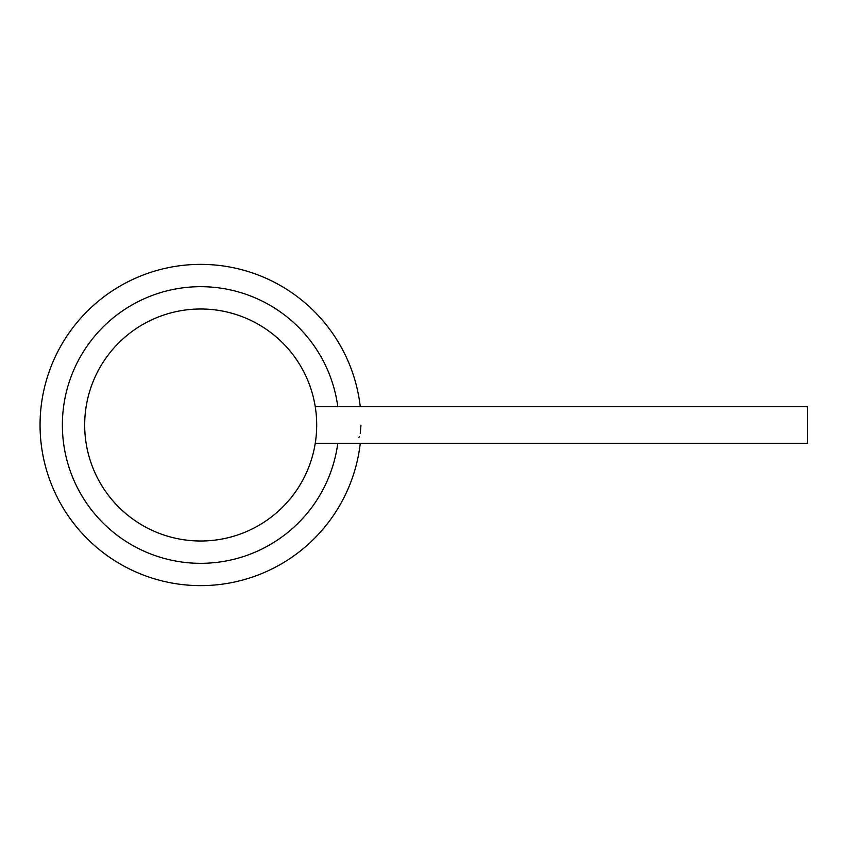 <?xml version="1.0" encoding="UTF-8"?>
<svg xmlns="http://www.w3.org/2000/svg" width="850" height="850" viewBox="0 0 850 850"><rect width="100%" height="100%" fill="white"/><g stroke="black" fill="none" stroke-linecap="round" stroke-linejoin="round"><path stroke-width="1.27" d="M315.382 442.382L315.276 443.094M315.817 439.216L315.892 438.589M316.349 433.946L316.423 432.916M360.953 425.17L360.241 433.489M359.327 436.656L358.987 437.41M337.875 443.296L337.79 443.296A138.316 138.316 0 0 1 62.507 431.109A138.316 138.316 0 0 1 188.466 287.226A138.316 138.316 0 0 1 337.79 406.704L340.212 406.704M200.685 585.629A160.629 160.629 0 0 0 360.272 443.296A160.629 160.629 0 0 1 200.685 585.629A160.629 160.629 0 0 1 40.056 425A160.629 160.629 0 0 1 200.685 264.371A160.629 160.629 0 0 1 360.272 406.704A160.629 160.629 0 0 0 200.685 264.371M315.244 443.296L807.5 443.296L807.5 406.704L315.244 406.704L315.435 407.926M316.614 420.803L316.625 428.953M316.455 432.512L316.221 435.466M316.094 436.826L316.009 437.591M315.977 437.846L315.754 439.758M315.722 440.013L315.552 441.267M315.637 409.402L315.892 411.389M316.168 413.918L316.423 417.042M200.685 308.996A116.004 116.004 0 0 1 316.699 425A116.004 116.004 0 0 1 200.685 541.004A116.004 116.004 0 0 1 84.681 425A116.004 116.004 0 0 1 200.685 308.996M316.699 425L316.625 421.047M316.455 417.488L316.221 414.545M315.977 412.08L315.754 410.242M315.722 409.987L315.552 408.733M315.382 407.618L315.244 406.704"/></g></svg>
